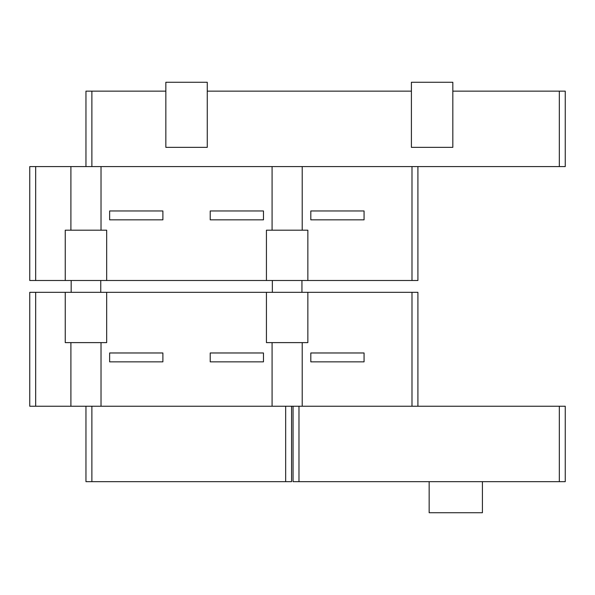 <?xml version="1.0" encoding="UTF-8"?>
<svg xmlns="http://www.w3.org/2000/svg" width="595" height="595" viewBox="0 0 595 595"><rect width="100%" height="100%" fill="white"/><g stroke="black" fill="none" stroke-linecap="round" stroke-linejoin="round"><path stroke-width="0.89" d="M35.67 280.49L35.67 166.585L29.75 166.585L29.75 280.49L417.913 280.49L417.913 166.585L565.25 166.585L565.25 91.139L452.825 91.139L452.825 82.266L411.405 82.266L411.405 91.139L207.261 91.139L207.261 82.266L165.841 82.266L165.841 91.139L85.963 91.139L85.963 166.585M272.354 292.324L272.354 280.49M301.94 292.324L301.94 280.49M71.169 292.324L71.169 280.49M100.756 292.324L100.756 280.49M482.411 481.667L482.411 512.734L429.159 512.734L429.159 481.667M364.066 219.838L364.066 210.965L310.813 210.965L310.813 219.838L364.066 219.838M162.889 361.849L162.889 352.976L109.629 352.976L109.629 361.849L162.889 361.849M162.889 219.838L162.889 210.965L109.629 210.965L109.629 219.838L162.889 219.838M263.473 361.849L263.473 352.976L210.221 352.976L210.221 361.849L263.473 361.849M263.473 219.838L263.473 210.965L210.221 210.965L210.221 219.838L263.473 219.838M364.066 361.849L364.066 352.976L310.813 352.976L310.813 361.849L364.066 361.849M302.208 342.616L302.208 406.229L559.33 406.229L559.33 481.667L298.98 481.667L298.98 406.229M559.33 481.667L565.25 481.667L565.25 406.229L559.33 406.229M293.06 406.229L293.06 481.667L298.98 481.667M285.667 406.229L285.667 481.667L291.58 481.667L291.58 406.229M85.963 406.229L85.963 481.667L91.883 481.667L91.883 406.229M285.667 481.667L91.883 481.667M417.913 280.49L417.913 166.585L411.993 166.585L411.993 280.49M35.67 166.585L411.993 166.585M302.208 166.585L302.208 230.191M417.913 406.229L417.913 292.324L411.993 292.324L411.993 406.229M35.67 406.229L35.67 292.324L29.75 292.324L29.75 406.229L70.902 406.229L70.902 342.616M35.67 292.324L65.249 292.324L65.249 342.616L106.676 342.616L106.676 292.324L65.249 292.324M106.676 292.324L266.434 292.324L266.434 342.616L307.853 342.616L307.853 292.324L266.434 292.324M307.853 292.324L411.993 292.324M101.024 342.616L101.024 406.229L70.902 406.229M101.024 406.229L272.086 406.229L272.086 342.616M302.208 406.229L272.086 406.229M70.902 230.191L70.902 166.585M272.086 230.191L272.086 166.585M101.024 166.585L101.024 230.191M307.853 280.49L307.853 230.191L266.434 230.191L266.434 280.49M106.676 280.49L106.676 230.191L65.249 230.191L65.249 280.49M165.841 91.139L165.841 147.352L207.261 147.352L207.261 91.139M411.405 91.139L411.405 147.352L452.825 147.352L452.825 91.139M559.33 91.139L559.33 166.585M91.883 166.585L91.883 91.139"/></g></svg>
